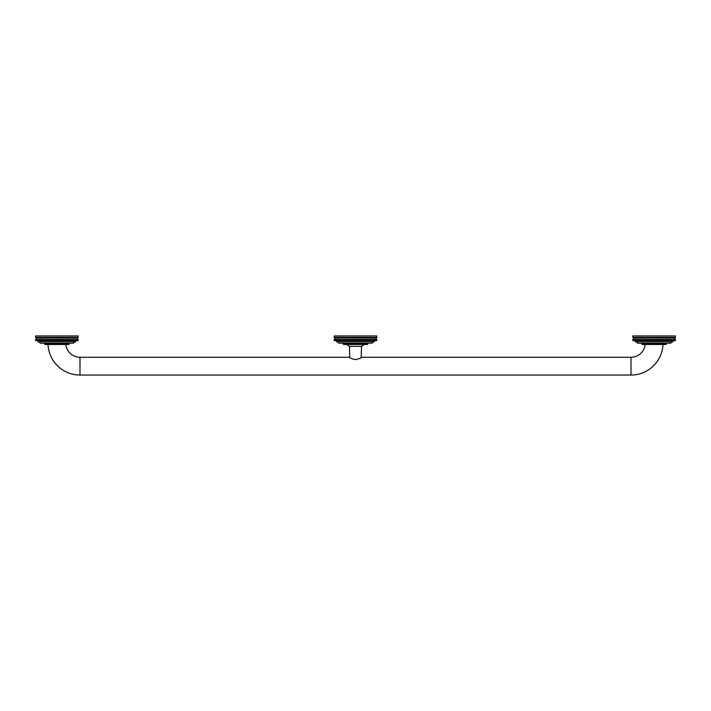 <?xml version="1.0" encoding="UTF-8"?>
<svg xmlns="http://www.w3.org/2000/svg" width="711" height="711" viewBox="0 0 711 711"><rect width="100%" height="100%" fill="white"/><g stroke="black" fill="none" stroke-linecap="round" stroke-linejoin="round"><path stroke-width="1.07" d="M641.678 343.413L641.678 343.626A0.853 0.853 0 0 0 642.531 344.48L665.709 344.48A0.853 0.853 0 0 0 666.562 343.626L666.562 343.413M635.99 341.991A1.422 1.422 0 0 1 637.394 343.182L670.846 343.182A1.422 1.422 0 0 1 672.25 341.991M633.857 340.569A1.422 1.422 0 0 1 635.261 341.76L672.979 341.76A1.422 1.422 0 0 1 674.384 340.569M632.79 339.502L632.79 340.569L632.79 339.502L632.79 340.569L632.808 339.502L639.42 339.502L639.42 340.569L639.722 339.502L639.962 340.569L640.264 339.502L640.531 340.569L640.833 339.502L641.118 340.569L641.411 339.502L641.713 340.569L642.006 339.502L642.326 340.569L642.62 339.502L642.948 340.569L643.242 339.502L643.597 340.569L643.882 339.502L644.246 340.569L644.53 339.502L644.913 340.569L645.197 339.502L645.588 340.569L645.872 339.502L646.281 340.569L646.557 339.502L646.974 340.569L647.241 339.502L647.677 340.569L647.943 339.502L648.396 340.569L648.654 339.502L649.116 340.569L649.374 339.502L649.845 340.569L650.094 339.502L650.574 340.569L650.814 339.502L651.312 339.502L651.312 340.569L651.543 339.502L652.049 339.502L652.049 340.569L652.28 339.502L652.787 339.502L652.787 340.569L653.018 339.502L653.533 339.502L653.533 340.569L653.756 339.502L654.28 339.502L654.28 340.569L654.484 339.502L655.027 339.502L655.027 340.569L655.222 339.502L655.764 339.502L655.764 340.569L655.96 339.502L656.511 339.502L656.511 340.569L656.697 339.502L657.248 339.502L657.248 340.569L657.426 339.502L657.977 339.502L657.977 340.569L658.146 339.502L658.706 339.502L658.706 340.569L658.866 339.502L659.435 339.502L659.435 340.569L659.586 339.502L660.155 339.502L660.155 340.569L660.297 339.502L660.866 339.502L660.866 340.569L660.999 339.502L661.568 339.502L661.568 340.569L661.683 339.502L662.261 339.502L662.261 340.569L662.368 339.502L662.936 339.502L662.936 340.569L663.043 339.502L663.612 339.502L663.612 340.569L663.71 339.502L664.27 339.502L664.27 340.569L664.358 339.502L664.918 339.502L664.918 340.569L664.998 339.502L665.558 339.502L665.558 340.569L665.62 339.502L666.18 339.502L666.18 340.569L666.234 339.502L666.785 339.502L666.785 340.569L666.829 339.502L667.38 339.502L667.38 340.569L667.407 339.502L667.949 339.502L667.949 340.569L667.976 339.502L668.518 339.502L668.509 340.569L668.518 339.502L669.051 339.502L669.051 340.569L669.051 339.502L669.575 339.502L669.575 340.569L675.45 340.569L675.45 339.502L675.45 340.569M632.808 340.569L639.42 340.569M639.42 339.502L639.962 340.569M647.943 340.569L648.396 340.569M648.654 340.569L649.116 340.569M649.374 340.569L649.845 340.569M650.094 340.569L650.574 340.569M650.814 340.569L651.312 340.569M651.543 340.569L652.049 340.569M652.28 340.569L652.787 340.569M653.018 340.569L653.533 340.569M653.756 340.569L654.28 340.569M654.484 340.569L655.027 340.569M655.222 340.569L655.764 340.569M655.96 340.569L656.511 340.569M656.697 340.569L657.248 340.569M657.426 340.569L657.977 340.569M658.146 340.569L658.706 340.569M658.866 340.569L659.435 340.569M659.586 340.569L660.155 340.569M660.297 340.569L660.866 340.569M660.999 340.569L661.568 340.569M661.683 340.569L662.261 340.569M662.368 340.569L662.936 340.569M663.043 340.569L663.612 340.569M663.71 340.569L664.27 340.569M664.358 340.569L664.918 340.569M664.998 340.569L665.558 340.569M665.62 340.569L666.18 340.569M666.234 340.569L666.785 340.569M666.829 340.569L667.38 340.569M667.407 340.569L667.949 340.569M667.976 340.569L669.575 340.569M669.353 339.502L669.353 340.569M668.82 339.502L668.82 340.569M668.278 339.502L668.278 340.569M667.709 339.502L667.709 340.569M667.122 339.502L667.122 340.569M666.527 339.502L666.527 340.569M665.914 339.502L665.914 340.569M665.292 339.502L665.292 340.569M664.643 339.502L664.643 340.569M663.994 339.502L663.994 340.569M663.327 339.502L663.327 340.569M662.652 339.502L662.652 340.569M661.959 339.502L661.959 340.569M661.266 339.502L661.266 340.569M660.563 339.502L660.563 340.569M659.844 339.502L659.844 340.569M659.124 339.502L659.124 340.569M658.395 339.502L658.395 340.569M657.666 339.502L657.666 340.569M656.928 339.502L656.928 340.569M656.191 339.502L656.191 340.569M655.453 339.502L655.453 340.569M654.707 339.502L654.707 340.569M653.96 339.502L653.96 340.569M653.213 339.502L653.213 340.569M652.476 339.502L652.476 340.569M651.729 339.502L651.729 340.569M650.992 339.502L650.992 340.569M650.263 339.502L650.263 340.569M649.534 339.502L649.534 340.569M648.805 339.502L648.805 340.569M648.085 339.502L648.085 340.569M647.374 339.502L647.374 340.569M646.672 339.502L646.672 340.569M645.979 339.502L645.979 340.569M645.304 339.502L645.304 340.569M644.628 339.502L644.628 340.569M643.97 339.502L643.97 340.569M643.322 339.502L643.322 340.569M642.682 339.502L642.682 340.569M642.06 339.502L642.06 340.569M641.455 339.502L641.455 340.569M640.86 339.502L640.86 340.569M640.291 339.502L640.291 340.569M639.189 339.502L639.189 340.569M638.887 339.502L638.887 340.569M638.665 339.502L638.665 340.569M638.371 339.502L638.371 340.569M638.167 339.502L638.167 340.569M637.883 339.502L637.883 340.569M637.678 339.502L637.678 340.569M637.412 339.502L637.412 340.569M637.216 339.502L637.216 340.569M636.958 339.502L636.958 340.569M636.772 339.502L636.772 340.569M636.523 339.502L636.523 340.569M636.345 339.502L636.345 340.569M636.114 339.502L636.114 340.569M635.945 339.502L635.945 340.569M635.732 339.502L635.732 340.569M635.572 339.502L635.572 340.569M635.358 339.502L635.358 340.569M635.216 339.502L635.216 340.569M635.021 339.502L635.021 340.569M634.879 339.502L634.879 340.569M634.701 339.502L634.701 340.569M634.567 339.502L634.567 340.569M634.408 339.502L634.408 340.569M634.283 339.502L634.283 340.569M634.132 339.502L634.132 340.569M634.025 339.502L634.025 340.569M633.883 339.502L633.883 340.569M633.785 339.502L633.785 340.569M633.661 339.502L633.661 340.569M633.572 339.502L633.572 340.569M633.465 339.502L633.465 340.569M633.385 339.502L633.385 340.569M633.288 339.502L633.288 340.569M633.225 339.502L633.225 340.569M633.145 339.502L633.145 340.569M633.083 339.502L633.083 340.569M633.021 339.502L633.021 340.569M632.977 339.502L632.977 340.569M632.923 339.502L632.923 340.569M632.888 339.502L632.888 340.569M632.852 339.502L632.852 340.569L632.834 339.502M669.575 339.502L675.432 339.502M675.406 339.502L675.406 340.569L675.388 339.502M675.352 339.502L675.352 340.569M675.317 339.502L675.317 340.569M675.263 339.502L675.263 340.569M675.219 339.502L675.219 340.569M675.157 339.502L675.157 340.569M675.095 339.502L675.095 340.569M675.015 339.502L675.015 340.569M674.952 339.502L674.952 340.569M674.855 339.502L674.855 340.569M674.775 339.502L674.775 340.569M674.668 339.502L674.668 340.569M674.579 339.502L674.579 340.569M674.455 339.502L674.455 340.569M674.357 339.502L674.357 340.569M674.215 339.502L674.215 340.569M674.108 339.502L674.108 340.569M673.957 339.502L673.957 340.569M673.832 339.502L673.832 340.569M673.673 339.502L673.673 340.569M673.539 339.502L673.539 340.569M673.361 339.502L673.361 340.569M673.219 339.502L673.219 340.569M673.024 339.502L673.024 340.569M672.882 339.502L672.882 340.569M672.668 339.502L672.668 340.569M672.508 339.502L672.508 340.569M672.295 339.502L672.295 340.569M672.126 339.502L672.126 340.569M671.895 339.502L671.895 340.569M671.717 339.502L671.717 340.569M671.468 339.502L671.468 340.569M671.282 339.502L671.282 340.569M671.024 339.502L671.024 340.569M670.828 339.502L670.828 340.569M670.562 339.502L670.562 340.569M670.357 339.502L670.357 340.569M670.073 339.502L670.073 340.569M669.869 339.502L669.869 340.569M674.739 339.502L675.45 335.947L632.79 335.947L632.79 337.37L675.45 337.37M633.501 339.502L633.501 338.08L674.739 338.08M633.501 338.08L632.79 337.37M355.873 359.642L355.5 359.65C359.064 358.797 361.081 358.006 361.544 357.278L631.013 357.278A14.22 14.22 0 0 0 645.161 344.48M48.028 344.48A31.995 31.995 0 0 0 79.987 375.053L631.013 375.053A31.995 31.995 0 0 0 662.972 344.48M65.839 344.48A14.22 14.22 0 0 0 79.987 357.278L349.457 357.278C349.919 358.006 351.927 358.788 355.5 359.65L355.411 359.65M349.732 357.464L349.457 346.337L361.544 346.337L361.135 357.553M361.046 357.615L360.495 357.953M69.323 343.413L69.323 343.626A0.853 0.853 0 0 1 68.469 344.48L45.291 344.48A0.853 0.853 0 0 1 44.438 343.626L44.438 343.413M38.75 341.991A1.422 1.422 0 0 1 40.154 343.182L73.606 343.182A1.422 1.422 0 0 1 75.011 341.991M36.617 340.569A1.422 1.422 0 0 1 38.021 341.76L75.739 341.76A1.422 1.422 0 0 1 77.144 340.569M35.55 339.502L35.55 340.569L35.55 339.502L35.55 340.569L35.568 339.502L42.18 339.502L42.18 340.569L42.482 339.502L42.722 340.569L43.024 339.502L43.291 340.569L43.593 339.502L43.878 340.569L44.171 339.502L44.473 340.569L44.766 339.502L45.086 340.569L45.38 339.502L45.708 340.569L46.002 339.502L46.357 340.569L46.642 339.502L47.006 340.569L47.29 339.502L47.673 340.569L47.957 339.502L48.348 340.569L48.632 339.502L49.041 340.569L49.317 339.502L49.734 340.569L50.001 339.502L50.437 340.569L50.703 339.502L51.156 340.569L51.414 339.502L51.876 340.569L52.134 339.502L52.605 340.569L52.854 339.502L53.334 340.569L53.574 339.502L54.072 339.502L54.072 340.569L54.303 339.502L54.809 339.502L54.809 340.569L55.04 339.502L55.547 339.502L55.547 340.569L55.778 339.502L56.293 339.502L56.293 340.569L56.516 339.502L57.04 339.502L57.04 340.569L57.244 339.502L57.787 339.502L57.787 340.569L57.982 339.502L58.524 339.502L58.524 340.569L58.72 339.502L59.271 339.502L59.271 340.569L59.457 339.502L60.008 339.502L60.008 340.569L60.186 339.502L60.737 339.502L60.737 340.569L60.906 339.502L61.466 339.502L61.466 340.569L61.626 339.502L62.195 339.502L62.195 340.569L62.346 339.502L62.915 339.502L62.915 340.569L63.057 339.502L63.626 339.502L63.626 340.569L63.759 339.502L64.328 339.502L64.328 340.569L64.443 339.502L65.021 339.502L65.021 340.569L65.128 339.502L65.696 339.502L65.696 340.569L65.803 339.502L66.372 339.502L66.372 340.569L66.47 339.502L67.03 339.502L67.03 340.569L67.118 339.502L67.678 339.502L67.678 340.569L67.758 339.502L68.318 339.502L68.318 340.569L68.38 339.502L68.94 339.502L68.94 340.569L68.994 339.502L69.545 339.502L69.545 340.569L69.589 339.502L70.14 339.502L70.14 340.569L70.167 339.502L70.709 339.502L70.709 340.569L70.736 339.502L71.278 339.502L71.269 340.569L71.278 339.502L71.811 339.502L71.811 340.569L71.811 339.502L72.335 339.502L72.335 340.569L78.21 340.569L78.21 339.502L78.21 340.569M35.568 340.569L42.18 340.569M42.18 339.502L42.722 340.569M50.703 340.569L51.156 340.569M51.414 340.569L51.876 340.569M52.134 340.569L52.605 340.569M52.854 340.569L53.334 340.569M53.574 340.569L54.072 340.569M54.303 340.569L54.809 340.569M55.04 340.569L55.547 340.569M55.778 340.569L56.293 340.569M56.516 340.569L57.04 340.569M57.244 340.569L57.787 340.569M57.982 340.569L58.524 340.569M58.72 340.569L59.271 340.569M59.457 340.569L60.008 340.569M60.186 340.569L60.737 340.569M60.906 340.569L61.466 340.569M61.626 340.569L62.195 340.569M62.346 340.569L62.915 340.569M63.057 340.569L63.626 340.569M63.759 340.569L64.328 340.569M64.443 340.569L65.021 340.569M65.128 340.569L65.696 340.569M65.803 340.569L66.372 340.569M66.47 340.569L67.03 340.569M67.118 340.569L67.678 340.569M67.758 340.569L68.318 340.569M68.38 340.569L68.94 340.569M68.994 340.569L69.545 340.569M69.589 340.569L70.14 340.569M70.167 340.569L70.709 340.569M70.736 340.569L72.335 340.569M72.113 339.502L72.113 340.569M71.58 339.502L71.58 340.569M71.038 339.502L71.038 340.569M70.469 339.502L70.469 340.569M69.882 339.502L69.882 340.569M69.287 339.502L69.287 340.569M68.674 339.502L68.674 340.569M68.052 339.502L68.052 340.569M67.403 339.502L67.403 340.569M66.754 339.502L66.754 340.569M66.087 339.502L66.087 340.569M65.412 339.502L65.412 340.569M64.719 339.502L64.719 340.569M64.026 339.502L64.026 340.569M63.323 339.502L63.323 340.569M62.604 339.502L62.604 340.569M61.884 339.502L61.884 340.569M61.155 339.502L61.155 340.569M60.426 339.502L60.426 340.569M59.688 339.502L59.688 340.569M58.951 339.502L58.951 340.569M58.213 339.502L58.213 340.569M57.467 339.502L57.467 340.569M56.72 339.502L56.72 340.569M55.973 339.502L55.973 340.569M55.236 339.502L55.236 340.569M54.489 339.502L54.489 340.569M53.752 339.502L53.752 340.569M53.023 339.502L53.023 340.569M52.294 339.502L52.294 340.569M51.565 339.502L51.565 340.569M50.845 339.502L50.845 340.569M50.134 339.502L50.134 340.569M49.432 339.502L49.432 340.569M48.739 339.502L48.739 340.569M48.064 339.502L48.064 340.569M47.388 339.502L47.388 340.569M46.73 339.502L46.73 340.569M46.082 339.502L46.082 340.569M45.442 339.502L45.442 340.569M44.82 339.502L44.82 340.569M44.215 339.502L44.215 340.569M43.62 339.502L43.62 340.569M43.051 339.502L43.051 340.569M41.949 339.502L41.949 340.569M41.647 339.502L41.647 340.569M41.425 339.502L41.425 340.569M41.131 339.502L41.131 340.569M40.927 339.502L40.927 340.569M40.643 339.502L40.643 340.569M40.438 339.502L40.438 340.569M40.172 339.502L40.172 340.569M39.976 339.502L39.976 340.569M39.718 339.502L39.718 340.569M39.532 339.502L39.532 340.569M39.283 339.502L39.283 340.569M39.105 339.502L39.105 340.569M38.874 339.502L38.874 340.569M38.705 339.502L38.705 340.569M38.492 339.502L38.492 340.569M38.332 339.502L38.332 340.569M38.118 339.502L38.118 340.569M37.976 339.502L37.976 340.569M37.781 339.502L37.781 340.569M37.639 339.502L37.639 340.569M37.461 339.502L37.461 340.569M37.328 339.502L37.328 340.569M37.168 339.502L37.168 340.569M37.043 339.502L37.043 340.569M36.892 339.502L36.892 340.569M36.785 339.502L36.785 340.569M36.643 339.502L36.643 340.569M36.545 339.502L36.545 340.569M36.421 339.502L36.421 340.569M36.332 339.502L36.332 340.569M36.225 339.502L36.225 340.569M36.145 339.502L36.145 340.569M36.048 339.502L36.048 340.569M35.985 339.502L35.985 340.569M35.906 339.502L35.906 340.569M35.843 339.502L35.843 340.569M35.781 339.502L35.781 340.569M35.737 339.502L35.737 340.569M35.683 339.502L35.683 340.569M35.648 339.502L35.648 340.569M35.612 339.502L35.612 340.569L35.594 339.502M72.335 339.502L78.192 339.502M78.166 339.502L78.166 340.569L78.148 339.502M78.112 339.502L78.112 340.569M78.077 339.502L78.077 340.569M78.023 339.502L78.023 340.569M77.979 339.502L77.979 340.569M77.917 339.502L77.917 340.569M77.855 339.502L77.855 340.569M77.775 339.502L77.775 340.569M77.712 339.502L77.712 340.569M77.615 339.502L77.615 340.569M77.535 339.502L77.535 340.569M77.428 339.502L77.428 340.569M77.339 339.502L77.339 340.569M77.215 339.502L77.215 340.569M77.117 339.502L77.117 340.569M76.975 339.502L76.975 340.569M76.868 339.502L76.868 340.569M76.717 339.502L76.717 340.569M76.592 339.502L76.592 340.569M76.433 339.502L76.433 340.569M76.299 339.502L76.299 340.569M76.121 339.502L76.121 340.569M75.979 339.502L75.979 340.569M75.784 339.502L75.784 340.569M75.642 339.502L75.642 340.569M75.428 339.502L75.428 340.569M75.268 339.502L75.268 340.569M75.055 339.502L75.055 340.569M74.886 339.502L74.886 340.569M74.655 339.502L74.655 340.569M74.477 339.502L74.477 340.569M74.228 339.502L74.228 340.569M74.042 339.502L74.042 340.569M73.784 339.502L73.784 340.569M73.588 339.502L73.588 340.569M73.322 339.502L73.322 340.569M73.117 339.502L73.117 340.569M72.833 339.502L72.833 340.569M72.629 339.502L72.629 340.569M77.499 339.502L78.21 335.947L35.55 335.947L35.55 337.37L78.21 337.37M36.261 339.502L36.261 338.08L77.499 338.08M36.261 338.08L35.55 337.37M355.5 344.48L343.911 344.48A0.853 0.853 0 0 1 343.058 343.626L343.058 343.413M361.544 346.337L364.379 344.48L367.089 344.48L343.911 344.48M367.089 344.48A0.853 0.853 0 0 0 367.942 343.626L367.942 343.413M337.37 341.991A1.422 1.422 0 0 1 338.774 343.182L372.226 343.182A1.422 1.422 0 0 1 373.63 341.991M335.236 340.569A1.422 1.422 0 0 1 336.641 341.76L374.359 341.76A1.422 1.422 0 0 1 375.764 340.569M334.17 339.502L334.17 340.569L334.17 339.502L334.17 340.569L334.188 339.502L340.8 339.502L340.8 340.569L341.102 339.502L341.342 340.569L341.644 339.502L341.911 340.569L342.213 339.502L342.498 340.569L342.791 339.502L343.093 340.569L343.386 339.502L343.706 340.569L344 339.502L344.328 340.569L344.622 339.502L344.977 340.569L345.262 339.502L345.626 340.569L345.91 339.502L346.293 340.569L346.577 339.502L346.968 340.569L347.252 339.502L347.661 340.569L347.937 339.502L348.354 340.569L348.621 339.502L349.057 340.569L349.323 339.502L349.776 340.569L350.034 339.502L350.496 340.569L350.754 339.502L351.225 340.569L351.474 339.502L351.954 340.569L352.194 339.502L352.692 339.502L352.692 340.569L352.923 339.502L353.429 339.502L353.429 340.569L353.66 339.502L354.167 339.502L354.167 340.569L354.398 339.502L354.913 339.502L354.913 340.569L355.136 339.502L355.66 339.502L355.66 340.569L355.864 339.502L356.407 339.502L356.407 340.569L356.602 339.502L357.144 339.502L357.144 340.569L357.34 339.502L357.891 339.502L357.891 340.569L358.077 339.502L358.628 339.502L358.628 340.569L358.806 339.502L359.357 339.502L359.357 340.569L359.526 339.502L360.086 339.502L360.086 340.569L360.246 339.502L360.815 339.502L360.815 340.569L360.966 339.502L361.535 339.502L361.535 340.569L361.677 339.502L362.246 339.502L362.246 340.569L362.379 339.502L362.948 339.502L362.948 340.569L363.063 339.502L363.641 339.502L363.641 340.569L363.748 339.502L364.316 339.502L364.316 340.569L364.423 339.502L364.992 339.502L364.992 340.569L365.09 339.502L365.65 339.502L365.65 340.569L365.738 339.502L366.298 339.502L366.298 340.569L366.378 339.502L366.938 339.502L366.938 340.569L367 339.502L367.56 339.502L367.56 340.569L367.614 339.502L368.165 339.502L368.165 340.569L368.209 339.502L368.76 339.502L368.76 340.569L368.787 339.502L369.329 339.502L369.329 340.569L369.356 339.502L369.898 339.502L369.889 340.569L369.898 339.502L370.431 339.502L370.431 340.569L370.431 339.502L370.955 339.502L370.955 340.569L376.83 340.569L376.83 339.502L376.83 340.569M334.188 340.569L340.8 340.569M340.8 339.502L341.342 340.569M349.323 340.569L349.776 340.569M350.034 340.569L350.496 340.569M350.754 340.569L351.225 340.569M351.474 340.569L351.954 340.569M352.194 340.569L352.692 340.569M352.923 340.569L353.429 340.569M353.66 340.569L354.167 340.569M354.398 340.569L354.913 340.569M355.136 340.569L355.66 340.569M355.864 340.569L356.407 340.569M356.602 340.569L357.144 340.569M357.34 340.569L357.891 340.569M358.077 340.569L358.628 340.569M358.806 340.569L359.357 340.569M359.526 340.569L360.086 340.569M360.246 340.569L360.815 340.569M360.966 340.569L361.535 340.569M361.677 340.569L362.246 340.569M362.379 340.569L362.948 340.569M363.063 340.569L363.641 340.569M363.748 340.569L364.316 340.569M364.423 340.569L364.992 340.569M365.09 340.569L365.65 340.569M365.738 340.569L366.298 340.569M366.378 340.569L366.938 340.569M367 340.569L367.56 340.569M367.614 340.569L368.165 340.569M368.209 340.569L368.76 340.569M368.787 340.569L369.329 340.569M369.356 340.569L370.955 340.569M370.733 339.502L370.733 340.569M370.2 339.502L370.2 340.569M369.658 339.502L369.658 340.569M369.089 339.502L369.089 340.569M368.502 339.502L368.502 340.569M367.907 339.502L367.907 340.569M367.294 339.502L367.294 340.569M366.672 339.502L366.672 340.569M366.023 339.502L366.023 340.569M365.374 339.502L365.374 340.569M364.707 339.502L364.707 340.569M364.032 339.502L364.032 340.569M363.339 339.502L363.339 340.569M362.646 339.502L362.646 340.569M361.943 339.502L361.943 340.569M361.224 339.502L361.224 340.569M360.504 339.502L360.504 340.569M359.775 339.502L359.775 340.569M359.046 339.502L359.046 340.569M358.308 339.502L358.308 340.569M357.571 339.502L357.571 340.569M356.833 339.502L356.833 340.569M356.087 339.502L356.087 340.569M355.34 339.502L355.34 340.569M354.593 339.502L354.593 340.569M353.856 339.502L353.856 340.569M353.109 339.502L353.109 340.569M352.372 339.502L352.372 340.569M351.643 339.502L351.643 340.569M350.914 339.502L350.914 340.569M350.185 339.502L350.185 340.569M349.465 339.502L349.465 340.569M348.754 339.502L348.754 340.569M348.052 339.502L348.052 340.569M347.359 339.502L347.359 340.569M346.684 339.502L346.684 340.569M346.008 339.502L346.008 340.569M345.35 339.502L345.35 340.569M344.702 339.502L344.702 340.569M344.062 339.502L344.062 340.569M343.44 339.502L343.44 340.569M342.835 339.502L342.835 340.569M342.24 339.502L342.24 340.569M341.671 339.502L341.671 340.569M340.569 339.502L340.569 340.569M340.267 339.502L340.267 340.569M340.045 339.502L340.045 340.569M339.751 339.502L339.751 340.569M339.547 339.502L339.547 340.569M339.263 339.502L339.263 340.569M339.058 339.502L339.058 340.569M338.791 339.502L338.791 340.569M338.596 339.502L338.596 340.569M338.338 339.502L338.338 340.569M338.152 339.502L338.152 340.569M337.903 339.502L337.903 340.569M337.725 339.502L337.725 340.569M337.494 339.502L337.494 340.569M337.325 339.502L337.325 340.569M337.112 339.502L337.112 340.569M336.952 339.502L336.952 340.569M336.738 339.502L336.738 340.569M336.596 339.502L336.596 340.569M336.401 339.502L336.401 340.569M336.259 339.502L336.259 340.569M336.081 339.502L336.081 340.569M335.947 339.502L335.947 340.569M335.788 339.502L335.788 340.569M335.663 339.502L335.663 340.569M335.512 339.502L335.512 340.569M335.405 339.502L335.405 340.569M335.263 339.502L335.263 340.569M335.165 339.502L335.165 340.569M335.041 339.502L335.041 340.569M334.952 339.502L334.952 340.569M334.845 339.502L334.845 340.569M334.765 339.502L334.765 340.569M334.668 339.502L334.668 340.569M334.605 339.502L334.605 340.569M334.526 339.502L334.526 340.569M334.463 339.502L334.463 340.569M334.401 339.502L334.401 340.569M334.357 339.502L334.357 340.569M334.303 339.502L334.303 340.569M334.268 339.502L334.268 340.569M334.232 339.502L334.232 340.569L334.214 339.502M370.955 339.502L376.812 339.502M376.786 339.502L376.786 340.569L376.768 339.502M376.732 339.502L376.732 340.569M376.697 339.502L376.697 340.569M376.643 339.502L376.643 340.569M376.599 339.502L376.599 340.569M376.537 339.502L376.537 340.569M376.475 339.502L376.475 340.569M376.395 339.502L376.395 340.569M376.332 339.502L376.332 340.569M376.235 339.502L376.235 340.569M376.155 339.502L376.155 340.569M376.048 339.502L376.048 340.569M375.959 339.502L375.959 340.569M375.835 339.502L375.835 340.569M375.737 339.502L375.737 340.569M375.595 339.502L375.595 340.569M375.488 339.502L375.488 340.569M375.337 339.502L375.337 340.569M375.212 339.502L375.212 340.569M375.053 339.502L375.053 340.569M374.919 339.502L374.919 340.569M374.741 339.502L374.741 340.569M374.599 339.502L374.599 340.569M374.404 339.502L374.404 340.569M374.262 339.502L374.262 340.569M374.048 339.502L374.048 340.569M373.888 339.502L373.888 340.569M373.675 339.502L373.675 340.569M373.506 339.502L373.506 340.569M373.275 339.502L373.275 340.569M373.097 339.502L373.097 340.569M372.848 339.502L372.848 340.569M372.662 339.502L372.662 340.569M372.404 339.502L372.404 340.569M372.209 339.502L372.209 340.569M371.942 339.502L371.942 340.569M371.737 339.502L371.737 340.569M371.453 339.502L371.453 340.569M371.249 339.502L371.249 340.569M376.119 339.502L376.83 335.947L334.17 335.947L334.17 337.37L376.83 337.37M334.881 339.502L334.881 338.08L376.119 338.08M334.881 338.08L334.17 337.37M347.03 335.947L353.598 335.947M353.767 335.947L362.823 335.947M637.394 343.182L670.846 343.182M635.261 341.76L672.979 341.76M666.562 343.626L641.678 343.626M631.013 357.278L631.013 375.053M79.987 357.278L79.987 375.053M69.323 343.626L44.438 343.626M40.154 343.182L73.606 343.182M38.021 341.76L75.739 341.76M367.942 343.626L343.058 343.626M338.774 343.182L372.226 343.182M336.641 341.76L374.359 341.76M349.457 346.337L346.621 344.48"/></g></svg>

